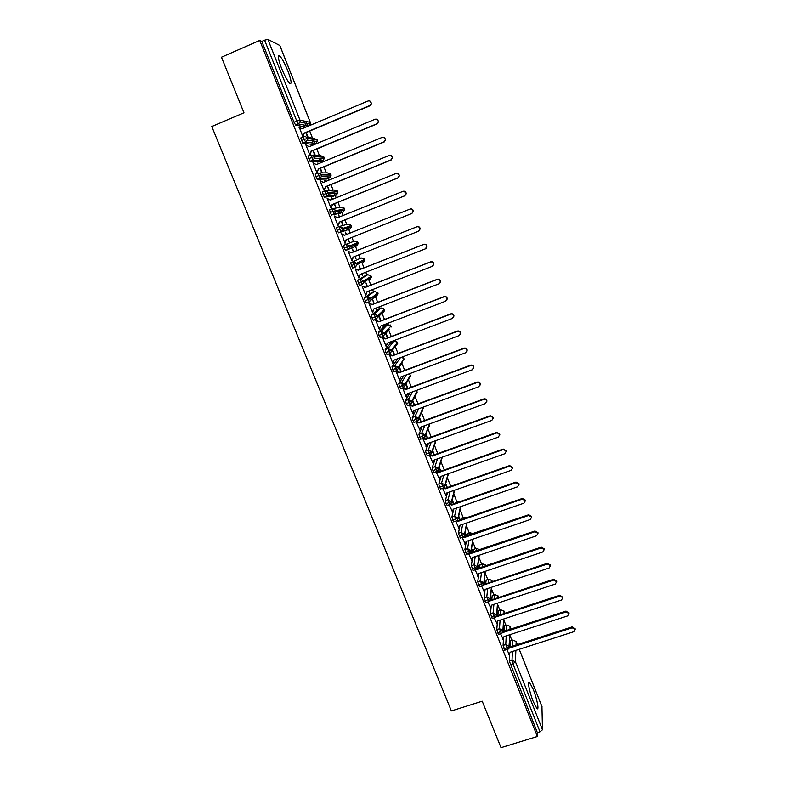 <?xml version="1.0" encoding="UTF-8"?>
<svg xmlns="http://www.w3.org/2000/svg" width="787" height="787" viewBox="0 0 787 787"><rect width="100%" height="100%" fill="white"/><g stroke="black" fill="none" stroke-linecap="round" stroke-linejoin="round"><path stroke-width="1.18" d="M533.261 701.591C529.405 692.098 527.083 679.693 529.602 682.437L533.252 689.392C537.019 698.659 539.449 711.192 536.891 708.497L533.261 701.591M281.559 68.341C277.968 58.691 277.368 54.559 279.739 55.956C282.11 58.504 284.815 63.491 287.865 70.938C291.436 80.51 292.036 84.622 289.665 83.274C287.344 80.805 284.648 75.827 281.559 68.341M511.904 640.352L509.878 635.257M505.903 625.242L503.749 619.822M499.883 610.073L497.591 604.308M493.823 594.824L491.403 588.735M487.753 579.517L485.195 573.084M481.644 564.141L478.958 557.373M475.505 548.696L472.682 541.584M469.347 533.173L466.386 525.726M463.159 517.58L460.07 509.799M456.932 501.919L453.715 493.803M450.685 486.179L447.331 477.729M444.262 469.987L440.927 461.585M437.739 453.568L434.483 445.373M431.187 437.08L428.02 429.092M424.616 420.514L421.527 412.732M418.005 403.869L415.005 396.294M411.365 387.145L408.443 379.787M404.695 370.343L401.862 363.21M397.996 353.461L395.251 346.555M391.257 336.502L388.611 329.832M386.643 324.874L386.26 323.9M384.489 319.463L381.941 313.029M380.082 308.337L379.452 306.763M377.691 302.336L375.242 296.148M373.481 291.731L372.615 289.547M370.864 285.14L368.513 279.208M366.86 275.037L365.748 272.243M364.007 267.855L361.754 262.179M360.2 258.274L358.842 254.86M357.111 250.492L354.967 245.082M353.511 241.422L351.917 237.408M350.176 233.021L348.779 229.509M348.749 229.43L347.815 227.089M346.752 224.403L344.962 219.898M343.191 215.451L342.04 212.529M341.971 212.362L341.086 210.149M339.964 207.315L337.977 202.298M336.187 197.793L335.262 195.481M335.164 195.206L334.327 193.12M333.147 190.139L330.953 184.62M329.143 180.046L328.464 178.344M328.317 177.98L327.54 176.013M326.29 172.884L323.9 166.854M322.06 162.22L321.627 161.128M321.44 160.666L320.712 158.826M319.414 155.541L316.817 148.999M314.534 143.273L313.856 141.562M312.498 138.119L309.694 131.065M307.599 125.792L305.848 121.395M541.948 706.637L542.479 729.746L540.01 731.792L537.354 732.608L537.383 736.475L501.024 747.65L482.215 701.187L451.384 710.927L211.782 126.53L243.96 112.787L221.462 57.215L259.73 40.442L261.796 41.436L294.004 122.241L296.788 121.06L264.589 40.206L261.796 41.436M264.589 40.206L267.875 39.399L279.798 45.479M305.681 124.661L305.051 123.087M278.588 56.457L278.362 55.897M537.383 736.475L259.73 40.442M369.988 101.09L371.612 103.618L369.792 105.566L371.257 103.471C371.041 101.415 369.959 100.588 368.021 101.002L301.933 128.783L298.775 127.15M299.168 126.982L302.975 137.007M308.16 137.459L306.192 132.531M305.818 132.688L307.687 137.391M303.133 136.938L302.572 136.672M512.622 646.097L512.878 640.136L510.32 640.962L510.035 646.934M509.73 653.21L509.356 661.119L512.022 660.263L512.396 651.498M510.32 640.962L512.888 640.028M305.907 127.11L295.686 125.094L294.004 122.241M537.354 732.608L509.356 661.119M506.562 630.456L506.867 625.016L504.31 625.852L506.877 624.927M504.929 650.151L503.09 645.389L505.756 644.533L506.248 635.866M504.31 625.852L503.975 631.292M503.582 637.49L503.09 645.389M509.179 654.331L506.848 649.531M509.415 644.671L509.455 643.756M500.483 614.726L500.837 609.817L498.279 610.663L500.847 609.748M498.643 634.361L496.794 629.6L499.46 628.724L500.089 620.166M498.279 610.663L497.896 615.582M497.414 621.681L496.794 629.6M502.962 638.769L500.552 633.732M503.159 628.941L503.218 628.056M494.393 598.927L494.787 594.559L492.219 595.415L494.797 594.51M492.328 618.493L490.468 613.732L493.144 612.857L493.902 604.386M492.219 595.415L491.806 599.783M491.236 605.774L490.468 613.732M494.236 617.864L496.735 623.068M496.872 613.132L497.443 614.568L496.941 612.276M488.294 583.049L488.707 579.242L486.14 580.098L488.707 579.193M485.982 602.557L484.113 597.795L486.789 596.91L487.694 588.528M486.14 580.098L485.697 583.915M485.038 589.758L484.113 597.795M487.891 601.927L490.468 607.338M490.557 597.254L491.314 599.143L490.645 596.428M480.021 564.712L482.598 563.817L480.021 564.712L479.588 567.958M479.608 586.551L477.729 581.78L480.414 580.885L481.477 572.602M478.83 573.625L477.729 581.78M481.506 585.922L484.182 591.539M484.221 581.308L485.156 583.659L484.31 580.511M473.882 549.257L476.46 548.372L473.882 549.257L473.469 551.923M473.213 570.467L471.324 565.696L474 564.791L475.23 556.596M472.603 557.481L471.324 565.696M475.102 569.827L477.857 575.661M477.847 565.292L478.968 568.106L477.955 564.525M469.937 534.924L470.292 532.848L467.931 533.665M466.78 554.314L464.881 549.533L467.567 548.618L468.973 540.512M467.714 533.734L467.34 535.809M466.337 541.407L464.881 549.533M468.668 553.674L471.502 559.714M472.8 552.149L471.57 548.46M471.452 549.198L472.643 552.208M463.809 518.712L464.104 517.256L461.733 518.072M460.326 538.082L458.408 533.301L461.093 532.376L462.697 524.349M461.526 518.151L461.221 519.607M460.061 525.254L458.408 533.301M462.195 537.442L465.127 543.689M465.019 533.035L466.268 536.173M466.632 536.055L465.156 532.327M457.7 502.411L457.886 501.585L455.496 502.421M453.833 521.781L451.905 516.99L454.601 516.056L456.401 508.097M455.299 502.49L455.102 503.316M453.774 509.022L451.905 516.99M455.703 521.132L458.713 527.595M458.565 516.793L459.864 520.079M460.238 519.951L458.713 516.115M451.59 486.022L449.239 486.691M447.311 505.402L446.15 503.847L445.373 500.601L448.069 499.656L450.105 491.777M447.469 492.701L445.373 500.601M449.18 504.742L452.269 511.422M452.072 500.473L453.44 503.896M453.804 503.769L452.23 499.834M440.769 488.943L439.579 487.36L438.812 484.133L441.507 483.179L443.799 475.358M441.173 476.292L438.812 484.133M442.619 488.284L445.806 495.18M445.56 484.094L446.977 487.645M447.341 487.517L445.727 483.474M434.188 472.407L432.968 470.793L432.22 467.596L434.926 466.632L437.503 458.86M434.867 459.805L432.22 467.596M436.037 471.747L439.303 478.86M439.008 467.626L440.484 471.324M440.848 471.197L439.195 467.035M427.587 455.791L426.338 454.148L425.59 450.981L428.295 450.007L431.207 442.274M428.571 443.219L425.59 450.981M429.417 455.132L432.771 462.471M432.437 451.089L433.962 454.925M434.326 454.788L432.634 450.528M420.947 439.107L419.668 437.424L418.94 434.276L421.645 433.303L424.931 425.58M422.294 426.534L418.94 434.276M422.767 438.448L426.22 445.993M425.826 434.473L427.41 438.448M427.774 438.31L426.042 433.952M414.287 422.334L412.968 420.622L412.25 417.503L414.965 416.51L418.684 408.787M416.048 409.752L412.25 417.503M416.087 421.675L419.628 429.446M419.196 417.779L420.829 421.891M421.193 421.753L419.422 417.297M407.597 405.492L406.24 403.741L405.531 400.652L408.246 399.648L412.486 391.887M409.86 392.861L405.531 400.652M409.378 404.833L412.968 413.844L414.07 410.48L413.018 412.85M412.526 401.016L414.208 405.256M414.582 405.128L412.762 400.553M400.878 388.562L399.471 386.781L398.783 383.712L401.498 382.708L406.387 374.858M403.761 375.842L398.783 383.712M402.639 387.902L406.318 397.15L407.459 393.746M406.377 396.186L407.391 393.775L472.21 369.801L473.666 367.401C473.223 365.807 472.19 365.198 470.567 365.552L405.718 389.585L402.787 388.266L403.023 387.765M405.826 384.174L407.568 388.552M407.932 388.414L406.082 383.751M394.13 371.543L392.683 369.733L391.995 366.703L394.72 365.68L400.416 357.692M397.799 358.675L391.995 366.703M395.93 370.874L399.639 380.377L400.809 376.943M399.098 367.254L400.888 371.759M401.262 371.621L399.363 366.86M387.361 354.455L385.856 352.606L385.187 349.605L387.912 348.572L394.139 340.978L391.601 341.942M391.523 341.971L385.187 349.605M389.152 354.042L392.929 363.515L394.13 360.053M389.26 354.327L389.447 353.668M392.339 350.254L394.189 354.898M394.553 354.76L392.624 349.9M380.574 337.269L378.99 335.4L378.34 332.429L381.065 331.386L387.607 324.51L385.05 325.484M384.991 325.513L378.34 332.429M382.512 337.377L386.181 346.585L387.42 343.083M385.66 333.472L387.45 337.948M387.814 337.81L385.964 333.137M373.776 320.004L373.254 320.201L372.103 318.115L371.454 315.164L374.189 314.111L381.036 307.973L378.468 308.957M378.419 308.976L371.454 315.164M375.733 320.358L379.403 329.566L380.682 326.034M382.443 325.365L382.748 326.133L382.807 325.218M379.019 316.777L380.672 320.929M381.046 320.781L379.334 316.482M366.988 302.631L366.358 302.877L365.178 300.742L364.538 297.83L367.283 296.758L374.445 291.357L371.858 292.361M371.818 292.37L364.538 297.83M368.926 303.261L372.595 312.478L373.904 308.907M375.635 308.238L376.097 309.399L375.999 308.091M374.248 303.674L372.684 299.739L373.874 303.821M360.279 285.14L359.423 285.474L357.593 280.398L360.338 279.326L367.824 274.663L365.217 275.686M365.188 275.696L357.593 280.398M362.079 286.075L365.758 295.302L367.096 291.692M368.788 291.033L369.408 292.597L369.162 290.885M367.411 286.488L365.994 282.927L367.037 286.625M353.904 267.413L352.458 267.983L350.618 262.888L361.164 257.89L350.618 262.888M355.203 268.81L358.882 278.037L360.259 274.397M361.912 273.748L362.699 275.706L362.286 273.601M360.544 269.213L359.275 266.026L360.171 269.361M357.957 242.593L358.105 243.793L356.452 246.026L345.68 250.492L344.194 248.131L343.604 245.298L354.475 241.048L357.957 242.593L344.194 248.131M348.297 251.466L351.976 260.704L353.383 257.024M355.006 256.385L355.95 258.746L355.38 256.237M353.638 251.86L352.527 249.056L353.274 252.007M339.866 226.351L347.756 224.118L351.277 225.662L351.395 226.931L349.743 229.125L338.636 232.844L337.141 230.414L336.561 227.62L339.305 226.508L339.895 229.312L337.141 230.414M341.538 233.355L345.031 243.281L346.477 239.582L411.906 213.474L413.126 211.25C412.762 209.44 411.699 208.732 409.929 209.126L344.342 235.352L341.145 233.513M348.07 238.943L349.172 241.707L348.444 238.795M346.703 234.408L345.365 232.126L346.329 234.556M340.387 213.198L331.366 215.008L329.478 209.854L332.203 208.752L332.803 211.506L330.038 212.618M403.682 191.162L406.505 193.445L404.754 195.776L406.24 193.494C405.885 191.644 404.823 190.926 403.033 191.32L337.357 217.802L334.141 215.933L337.869 225.289M341.115 221.442L342.748 224.472L341.489 221.295M339.718 216.848L338.538 214.959L339.345 216.996M333.629 196.14L324.264 197.173L322.355 191.998L325.07 190.887M397.081 173.268L399.589 175.639L397.828 177.911L399.314 175.649C398.979 173.77 397.907 173.032 396.097 173.435L330.343 200.164L327.117 198.294L330.874 207.738M334.121 203.863L335.931 207.306L334.495 203.715M332.704 199.209L331.681 197.704L332.33 199.357M326.064 176.013L326.28 176.524M326.841 179.013L317.131 179.259L315.213 174.065L317.909 172.943M390.411 155.324L392.654 157.754L390.873 159.958L392.349 157.725C392.044 155.806 390.972 155.059 389.122 155.452L323.29 182.446L320.053 180.577L323.851 190.1M327.097 186.194L329.064 190.051L327.471 186.047M325.661 181.482L324.785 180.38L325.287 181.63M319.069 158.433L319.463 159.348M320.014 161.797L309.97 161.256L308.022 156.033L310.717 154.921M383.672 137.322L385.669 139.791L383.879 141.916L385.355 139.722C385.079 137.764 383.997 136.987 382.128 137.391L316.207 164.65L312.96 162.761L316.787 172.373M318.578 163.666L317.859 162.968L318.204 163.824M320.043 168.448L321.745 172.727M322.178 172.727L320.417 168.29M312.016 140.784L312.606 142.093M313.157 144.503L302.759 143.175L300.801 137.922L303.477 136.8M376.865 119.25L378.655 121.749L376.855 123.785L378.331 121.641C378.075 119.634 376.993 118.837 375.084 119.24L309.084 146.756L305.838 144.867L309.694 154.567M312.951 150.612L314.77 155.187M315.223 155.226L313.324 150.455M317.25 139.958L307.255 138.394L301.313 140.568M306.379 137.184L313.698 138.305L317.22 139.87L317.318 141.532L316.758 139.083M432.939 462.884L433.814 460.179L498.309 437.129L499.755 434.719L496.764 432.417L499.824 434.178L499.784 435.063M324.116 157.262L314.466 156.515L308.553 158.708M313.236 155.069L320.575 155.629L324.087 157.193L324.205 158.758L323.595 156.377M330.943 174.488L321.637 174.557L315.744 176.77M320.014 172.914L327.422 172.874L330.924 174.429L331.052 175.914L330.412 173.593M337.741 191.635L328.779 192.5L322.916 194.743M326.694 190.729L334.229 190.031L337.731 191.595L337.869 192.992L337.18 190.72M344.509 208.703L332.803 211.506L334.327 213.985L331.563 215.097M333.304 208.535L341.007 207.119L344.499 208.673L344.647 210.001L343.929 207.768M351.248 225.672L339.895 229.312L341.391 231.742L338.636 232.844M339.305 226.508L342.955 228.132L343.112 229.45L351.395 226.931L350.628 224.738M345.463 250.404L348.208 249.312L350.146 247.069L348.208 249.312L346.349 244.196L349.989 245.819L350.146 247.069L358.105 243.793L357.308 241.619M364.627 259.425L351.228 265.75M361.164 257.89L364.627 259.444L364.784 260.576L363.938 258.431M367.824 274.663L371.277 276.207L363.958 280.939L358.213 283.29M371.277 276.207L371.434 277.29L370.539 275.155M377.878 292.853L370.893 298.371L365.178 300.742M377.917 292.862L378.055 293.925L376.393 296.266M384.459 309.458L377.79 315.725L372.103 318.115M381.095 307.953L384.509 309.468L384.646 310.501L382.984 312.852M391.011 325.985L384.656 332.99L378.99 335.4M387.666 324.49L391.041 326.044L391.198 326.989L390.116 324.854M397.533 342.434L391.493 350.176L385.856 352.606M394.139 340.978L397.573 342.512L397.72 343.417L396.569 341.263M404.026 358.803L398.301 367.283L392.683 369.733M401.714 357.2L404.065 358.892L404.223 359.767L402.974 357.593M410.489 375.104L405.069 384.302L399.471 386.781M409.23 373.795L410.686 376.038L409.338 373.855M416.923 391.336L411.808 401.242L406.24 403.741M416.982 391.375L415.969 394.444M423.327 407.489L418.517 418.104L412.968 420.622M423.15 407.154L423.534 408.384L423.19 407.135M429.712 423.839L425.196 434.886L419.668 437.424M435.791 440.612L431.837 451.59L426.338 454.148M441.93 457.277L438.448 468.216L432.968 470.793M448.098 473.843L445.029 484.762L439.579 487.36M454.276 490.311L451.581 501.24L446.15 503.847M460.464 506.69L458.103 517.63L452.692 520.256M466.661 522.971L464.596 533.95L459.205 536.596M472.849 539.184L471.059 550.192L465.688 552.858M479.037 555.297L477.483 566.355L472.141 569.04M479.677 549.641L476.46 548.382L479.785 549.769M485.205 571.342L483.887 582.449L478.565 585.154M485.805 565.086L485.864 565.843M485.904 565.204L482.598 563.846L485.913 565.223M491.373 587.299L490.262 598.464L484.959 601.189M491.895 580.462L491.914 581.829M492.101 581.77L492.013 580.609L488.914 579.124L492.023 580.737L492.15 581.75M497.522 603.186L496.597 614.411L491.324 617.146M497.964 595.769L497.964 597.736M498.132 597.687L498.082 595.926L494.787 594.559L498.102 596.054L498.151 597.481M503.65 618.995L502.913 630.289L497.659 633.043M504.005 611.007L504.005 613.565M504.152 613.516L504.133 611.174L500.837 609.817L504.152 611.312L504.211 612.67M509.76 634.725L509.199 646.088L506.641 647.996L503.965 648.852M510.015 626.186L510.035 629.325M370.136 105.704L304.205 133.367L302.965 136.505L304.205 133.367M299.385 127.524L302.08 128.714M369.792 105.566L303.723 133.278M377.18 123.884L311.337 151.281L310.088 154.4L311.337 151.281M306.527 145.467L309.271 146.677M376.855 123.785L310.865 151.232M384.194 141.985L318.43 169.107L317.181 172.215L318.43 169.107M313.639 163.322L316.423 164.552M383.879 141.916L317.978 169.107M391.178 159.987L325.493 186.853L324.244 189.942L325.493 186.853M320.712 181.089L323.546 182.348M390.873 159.958L325.051 186.883M398.114 177.901L332.517 204.512L331.268 207.581L332.517 204.512M327.756 198.767L330.629 200.046M397.828 177.911L332.094 204.581M405.03 195.727L339.512 222.091L338.262 225.131L339.512 222.091M334.77 216.366L337.682 217.665M404.754 195.776L339.108 222.19M410.243 209.027C411.985 208.673 413.027 209.391 413.382 211.162L411.906 213.474M341.745 233.877L344.706 235.205M411.65 213.562L346.083 239.72L344.824 242.75M352.143 259.995L353.029 257.162L418.507 231.26L419.983 228.919C419.609 227.148 418.546 226.449 416.795 226.843L417.041 226.725C418.782 226.341 419.845 227.03 420.219 228.801L418.841 231.093M416.795 226.843L351.287 252.814L348.297 251.476L351.671 252.647L417.041 226.725M359.039 277.299L359.934 274.525L425.334 248.869L426.81 246.518C426.416 244.767 425.354 244.088 423.632 244.472L423.859 244.314C425.58 243.931 426.643 244.609 427.026 246.361L425.944 248.505M423.632 244.472L358.213 270.197L355.222 268.859L358.577 269.99L423.859 244.314M365.896 294.525L366.811 291.8L432.132 266.39L433.598 264.029C433.194 262.307 432.142 261.638 430.43 262.022L430.646 261.825C432.348 261.451 433.401 262.12 433.804 263.832L432.978 265.819M430.43 262.022L365.089 287.491L362.118 286.163L365.443 287.255L430.646 261.825M372.723 311.672L373.658 309.006L438.89 283.832L440.356 281.461C439.943 279.759 438.89 279.1 437.198 279.483L437.405 279.257C439.087 278.883 440.14 279.533 440.553 281.225L439.923 283.035M437.198 279.483L371.946 304.707L368.975 303.379L372.281 304.431L437.405 279.257M379.521 328.73L380.465 326.113L445.619 301.195L447.085 298.804C446.662 297.132 445.609 296.483 443.937 296.856L444.124 296.601C445.796 296.227 446.839 296.876 447.262 298.539L446.79 300.181M443.937 296.856L378.763 321.844L375.802 320.516L379.078 321.539L444.124 296.601M386.279 345.719L387.243 343.152L452.309 318.469L453.774 316.069C453.351 314.426 452.299 313.787 450.636 314.151L450.813 313.856C452.476 313.492 453.519 314.131 453.942 315.774L453.587 317.269M450.636 314.151L385.551 338.902L382.59 337.574L385.856 338.558L450.813 313.856M393.008 362.62L393.992 360.102L458.978 335.656L460.444 333.265C460.002 331.632 458.959 331.002 457.316 331.366L457.473 331.042C459.116 330.678 460.159 331.307 460.592 332.921L460.326 334.278M457.316 331.366L392.31 355.872L389.358 354.553L392.595 355.498L457.473 331.042M399.707 379.442L400.711 376.983L465.609 352.773L467.075 350.372C466.632 348.759 465.589 348.139 463.956 348.503L464.094 348.139C465.727 347.775 466.77 348.395 467.203 349.999L467.016 351.238M463.956 348.503L399.029 372.772L396.087 371.444L399.304 372.359L464.094 348.139M403.052 387.824L405.984 389.142L470.695 365.148C472.308 364.794 473.341 365.414 473.794 366.988L473.646 368.129M414.041 410.489L478.781 386.751L480.237 384.341C479.785 382.777 478.752 382.167 477.138 382.521L477.256 382.089C478.87 381.734 479.893 382.344 480.345 383.908L480.237 384.961M409.929 404.626L412.634 405.836L477.256 382.089M409.584 404.754L412.388 406.318L477.138 382.521M419.392 429.968L420.661 427.134L485.323 403.623L486.779 401.213C486.317 399.668 485.294 399.068 483.69 399.412L483.789 398.94C485.392 398.596 486.415 399.196 486.868 400.74L486.789 401.724M416.992 421.458L419.245 422.462L483.789 398.94M416.107 421.675L419.009 422.983L483.69 399.412M419.009 422.983L419.245 422.462M425.983 446.514L427.252 443.691L491.826 420.415L493.282 418.005L490.291 415.723L493.36 417.503L493.301 418.428M423.859 438.133L425.826 439.018L490.291 415.723M422.973 438.379L425.61 439.559L490.203 416.225M425.61 439.559L425.826 439.018M430.686 454.719L432.388 455.486L496.764 432.417M429.81 454.994L432.181 456.067L496.686 432.958M432.181 456.067L432.388 455.486M439.067 479.372L440.346 476.588L504.752 453.765L506.208 451.354L503.208 449.043L506.257 450.784L506.228 451.62M437.454 471.226L438.91 471.885L503.208 449.043M436.785 471.62L438.713 472.495L503.149 449.613M438.713 472.495L438.91 471.885M445.57 495.692L446.849 492.918L511.176 470.321L512.622 467.921L509.573 466.189L509.622 465.589L512.662 467.311L512.642 468.117M444.183 487.655L445.403 488.206L509.622 465.589M443.386 488.019L445.226 488.845L509.573 466.189M445.226 488.845L445.403 488.206M452.043 511.934L453.322 509.179L517.561 486.799L519.007 484.398L515.967 482.687L515.997 482.057L519.036 483.759L519.027 484.536M450.872 503.995L451.866 504.447L515.997 482.057M450.174 504.437L451.699 505.116L515.967 482.687M451.699 505.116L451.866 504.447M458.477 528.097L459.756 525.362L523.916 503.198L525.362 500.807L522.332 499.106L522.352 498.446L525.382 500.138L525.372 500.896M457.513 520.266L458.3 520.62L522.352 498.446M456.853 520.738L458.152 521.319L522.332 499.106M458.152 521.319L458.3 520.62M464.891 544.191L466.17 541.466L530.251 519.528L531.687 517.138L528.667 515.455L528.677 514.757L531.687 516.439L531.697 517.177M464.114 536.449L528.677 514.757M463.484 536.96L464.566 537.452L528.667 515.455M464.566 537.452L464.704 536.714M471.265 560.206L472.554 557.501L536.547 535.78L537.983 533.399L534.973 531.727L534.973 530.999L537.974 532.661L537.983 533.37L537.974 532.661M470.675 552.553L534.973 530.999M470.075 553.104L470.96 553.497L534.973 531.727M470.96 553.497L471.079 552.74M477.62 576.153L478.899 573.467L542.814 551.953L544.26 549.582L541.249 547.919L541.23 547.162L544.23 548.814L544.25 549.474M477.197 568.588L541.23 547.162M476.627 569.168L477.315 569.483L541.249 547.919M477.315 569.483L477.424 568.686M483.946 592.021L485.225 589.355L549.06 568.057L550.497 565.686L547.496 564.043L547.467 563.246L550.487 565.499M483.68 584.534L547.467 563.246M483.139 585.154L547.496 564.043M483.651 585.39L483.749 584.564M490.232 607.83L491.521 605.173L555.268 584.082L556.704 581.721L553.723 580.088L553.674 579.271L556.694 581.455M490.163 600.324L553.674 579.271M489.612 601.071L553.723 580.088M489.947 601.219L490.016 600.599M496.499 623.56L497.787 620.913L561.456 600.038L562.892 597.687L559.911 596.064L559.852 595.208L562.862 597.353M496.617 615.995L559.852 595.208M496.046 616.91L559.911 596.064M502.736 639.211L504.024 636.594L567.614 615.926L569.04 613.575L566.069 611.961L566.01 611.076L569.011 613.171M503.001 631.617L566.01 611.076M501.309 633.486L499.46 628.724L502.913 630.289L502.44 632.689L566.069 611.961M508.943 654.804L510.232 652.197L573.743 631.735L575.169 629.393L572.208 627.79L572.129 626.875L575.13 628.931M509.327 647.17L572.129 626.875M508.923 648.222L572.208 627.79M267.875 39.399L299.975 120.096L310.285 122.388L279.729 45.321M295.528 124.995L298.303 123.825L296.788 121.06L299.975 120.096L300.093 122.024L310.393 124.228L310.324 122.477M542.086 706.982L519.213 649.305M516.006 641.287L517.374 644.563L516.174 641.621L516.046 644.996M515.859 650.377L515.455 661.818L542.479 729.746M540.01 731.792L512.908 663.746L510.242 664.602M516.134 641.454L512.878 640.136L516.134 641.454M515.455 661.818L512.908 663.746L512.022 660.263L515.455 661.818M308.563 125.989L298.46 123.923L295.686 125.094M302.759 143.175L305.533 142.014L307.363 140.125L307.255 138.394C306.438 136.81 305.218 136.259 303.575 136.761L304.087 139.407L305.7 142.113L302.936 143.273M298.303 123.825L300.093 122.024L298.303 123.825M279.798 45.39L310.344 122.418L309.596 125.556M313.078 144.533L315.735 143.431L305.71 142.113L307.363 140.125L317.318 141.532L315.813 143.391M319.955 161.817L322.601 160.725L312.911 160.214L310.147 161.365M326.792 179.033L329.438 177.941L320.083 178.226L317.318 179.357M333.59 196.16L336.236 195.087L327.225 196.15L324.46 197.271M340.368 213.208L343.004 212.146L334.327 213.985L336.029 211.742L335.882 210.365L332.232 208.732M349.753 229.115L341.391 231.742L343.112 229.45L341.184 231.644L338.43 232.745M352.458 267.983L355.203 266.901L357.15 264.609L356.993 263.419L353.363 261.805L353.973 264.668L355.429 266.98L352.684 268.062M369.782 279.592L371.434 277.29L364.125 282.071L362.168 284.402L360.338 279.326L363.958 280.939L364.125 282.071L362.394 284.481L359.423 285.474M362.354 284.491L359.649 285.553M369.319 301.893L367.283 296.758L370.893 298.371L371.061 299.453L369.329 301.893L366.585 302.956M383.633 308.366L384.646 310.501L375.989 319.148L374.189 314.111L377.79 315.725L377.957 316.758L376.225 319.217L373.254 320.201M376.156 319.247L373.491 320.27M389.535 329.379L382.856 336.403L381.065 331.386L384.656 332.99L384.823 333.973L383.092 336.462L380.121 337.446M383.013 336.492L380.357 337.505M397.72 343.417L389.683 353.579L387.912 348.572L391.493 350.176L391.66 351.12L389.929 353.629L386.958 354.603M389.831 353.658L387.194 354.662M396.855 370.52L393.756 371.69M396.618 370.746L394.002 371.73M403.593 387.548L400.524 388.689M403.377 387.755L400.77 388.719M410.312 404.488L407.263 405.61M417.002 421.34L413.972 422.452M423.662 438.123L420.652 439.215M430.292 454.827L427.302 455.899M436.893 471.443L433.912 472.505M443.465 487.989L445.029 484.762L441.507 483.179L443.445 488.048M450.016 504.457L447.046 505.49M456.529 520.846L453.578 521.87M463.012 537.157L460.07 538.17M476.056 551.048L476.46 548.382M482.175 567.083L482.598 563.846M310.786 154.882L312.911 160.214L314.584 158.157L314.466 156.515L310.786 154.882M317.968 172.924L320.083 178.226L321.775 176.101L321.637 174.557L317.968 172.924M309.97 161.256L312.734 160.115L314.584 158.157L324.205 158.758L322.66 160.696M325.12 190.877L325.68 193.612L327.225 196.15L328.917 193.966L328.779 192.5L325.12 190.877M317.131 179.259L319.896 178.128L321.775 176.101L331.052 175.914L329.438 177.941M324.264 197.173L327.028 196.052L328.917 193.966L337.869 192.992L336.275 195.068M331.366 215.008L334.121 213.887L336.029 211.742L344.647 210.001L343.034 212.136M363.132 262.848L364.784 260.576L357.15 264.609L355.429 266.98M374.445 291.357L377.898 292.892L378.055 293.925L369.093 301.815L366.358 302.877M402.57 362.177L398.458 368.188L398.301 367.283L394.72 365.68L396.481 370.667L398.458 368.188L396.727 370.707M409.299 378.36L405.226 385.168L405.069 384.302L401.498 382.708L403.249 387.676L405.226 385.168L403.495 387.706M416.303 390.48L417.12 392.251L411.965 402.078L411.808 401.242L408.246 399.648L409.988 404.607C411.089 404.38 411.749 403.534 411.965 402.078L410.234 404.636M422.58 410.45L418.674 418.91L418.517 418.104L414.965 416.51L416.697 421.458C417.808 421.222 418.468 420.376 418.674 418.91L416.943 421.468M429.8 423.809L425.344 435.654L425.196 434.886L421.645 433.303L423.367 438.231C424.498 437.985 425.157 437.129 425.344 435.654L423.613 438.231M435.605 442.255L431.984 452.328L431.837 451.59L428.295 450.007L430.007 454.925L431.984 452.328L430.263 454.916M429.83 423.8L429.122 426.387M442.333 457.129L438.595 468.934L438.448 468.216L434.926 466.632L436.618 471.541C437.159 471.866 437.818 471 438.595 468.934L436.874 471.521M442.53 457.06L442.048 458.064M454.601 490.193L451.728 501.899L448.069 499.656L449.751 504.546C450.341 504.811 451 503.926 451.728 501.899L449.997 504.497M451.827 485.786L452.515 485.697M448.501 473.695L447.97 474.295M454.601 516.056L456.273 520.935C456.883 521.181 457.542 520.296 458.241 518.269L454.601 516.056M458.083 501.526L459.844 501.663M461.093 532.376L462.766 537.246C463.386 537.491 464.045 536.606 464.733 534.57L461.093 532.376M464.32 517.187L466.681 517.718M466.534 554.402L469.219 553.487C469.869 553.723 470.518 552.818 471.187 550.792L467.567 548.618L469.465 553.399M473.361 533.743L470.292 532.848L473.302 533.763M472.967 570.555L475.653 569.65C476.302 569.886 476.961 568.981 477.62 566.935L474 564.791L475.899 569.562M473.085 539.095L471.187 550.792L469.505 553.379M479.372 586.63L482.057 585.735C482.726 585.961 483.375 585.056 484.015 583.01L480.414 580.885L482.293 585.656M479.253 555.228L477.62 566.935L476.204 569.424M485.746 602.635L488.432 601.75C489.111 601.966 489.77 601.052 490.39 599.015L486.789 596.91L488.658 601.671M485.412 571.273L484.015 583.01L482.854 585.361M492.091 618.572L494.777 617.687C495.466 617.913 496.115 616.988 496.725 614.942L493.144 612.857L495.003 617.618M491.55 587.24L490.39 599.015L489.445 601.209M497.689 603.127L496.725 614.942L495.967 616.988M504.703 650.219L507.379 649.364C508.048 649.639 508.687 648.714 509.317 646.58L505.756 644.533L507.595 649.285M510.143 626.344L506.867 625.016L510.173 626.501L510.251 627.79M509.907 634.676L508.845 648.321M529.602 682.437L528.618 682.752M279.739 55.956L278.273 56.595M519.243 649.285L542.046 706.785M448.452 473.715L445.176 485.451C444.419 487.527 443.76 488.402 443.199 488.078L440.494 489.032M459.913 501.634L458.526 501.447M466.76 517.689L464.468 517.157M460.759 506.582L458.241 518.269M466.927 522.883L464.733 534.57M503.808 618.946L503.041 630.79C502.45 632.846 501.801 633.771 501.083 633.565L498.417 634.43M510.153 626.363L510.173 629.275M493.282 418.005L493.36 417.503M499.755 434.719L499.824 434.178M506.208 451.354L506.257 450.784M512.622 467.921L512.662 467.311M519.007 484.398L519.036 483.759M525.362 500.807L525.382 500.138M531.687 517.138L531.687 516.439M544.26 549.582L544.23 548.814M550.497 565.686L550.457 564.889M556.704 581.721L556.655 580.895M562.892 597.687L562.833 596.831M569.04 613.575L568.971 612.689M575.169 629.393L575.09 628.479"/></g></svg>
